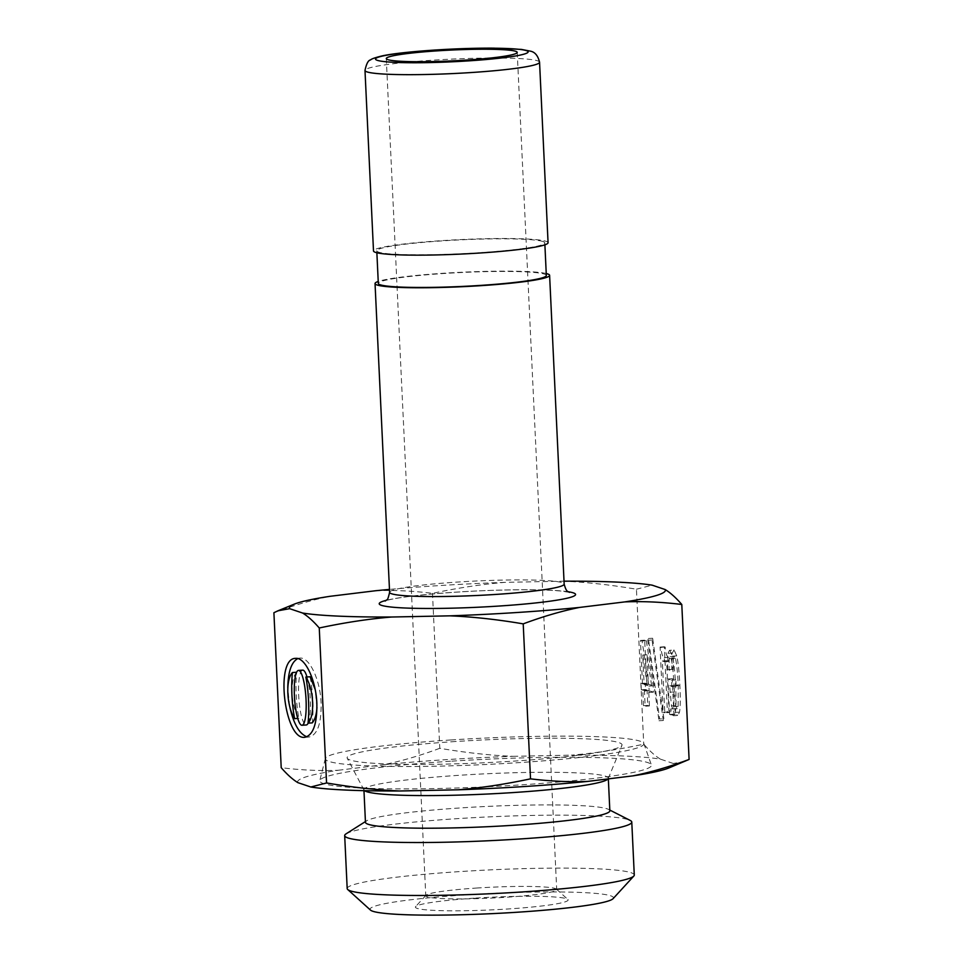 <?xml version="1.0" encoding="UTF-8"?>
<svg xmlns="http://www.w3.org/2000/svg" width="963" height="963" viewBox="0 0 963 963"><rect width="100%" height="100%" fill="white"/><g stroke="black" fill="none" stroke-linecap="round" stroke-linejoin="round"><path stroke-width="0.72" stroke-dasharray="4.82 3.61" d="M308.148 723.141A27.482 5.694 -93.7 0 0 310.315 699.523A27.482 5.694 -93.7 0 0 306.992 676.965M302.719 670.14A27.482 5.694 -93.7 0 0 298.819 697.934A27.482 5.694 -93.7 0 0 306.282 724.983M296.592 672.258L296.7 672.246C289.622 679.457 290.874 706.072 298.879 718.362A39.254 8.137 86.3 0 1 296.7 672.246M297.748 718.434L298.879 718.362M316.947 707.516L315.154 689.424M310.122 676.76A39.254 8.137 86.3 0 1 312.289 722.876M297.808 658.584L299.902 658.102C309.424 656.85 320.282 679.902 321.112 703.146C321.425 723.622 317.429 734.913 309.099 737.02L306.932 736.815M289.574 705.963L287.781 687.883M651.59 685.283L648.388 684.212L647.004 654.768L651.59 685.283L647.329 685.56L644.127 684.488L642.742 655.045L647.329 685.56M647.004 654.768L642.742 655.045M648.388 684.212L644.127 684.488M649.423 705.951L648.689 690.567L653.456 692.168L653.155 685.812L646.342 640.72L644.704 640.166L646.751 683.658L645.258 683.152L645.559 689.508L647.052 690.014L647.786 705.398L649.423 705.951L645.15 706.228L644.428 690.844L649.194 692.445L648.893 686.089L642.08 640.997L640.443 640.443L642.49 683.935L640.997 683.429L641.298 689.785L642.79 690.29L643.513 705.674L645.15 706.228M647.786 705.398L643.513 705.674M647.052 690.014L642.79 690.29M645.559 689.508L641.298 689.785M645.258 683.152L640.997 683.429M646.751 683.658L642.49 683.935M644.704 640.166L640.443 640.443M646.342 640.72L642.08 640.997M653.155 685.812L648.893 686.089M653.456 692.168L649.194 692.445M648.689 690.567L644.428 690.844M669.044 712.56L666.601 660.702L668.731 661.425L668.539 657.404C666.878 656.85 665.77 653.395 665.18 647.052L664.338 646.775L667.407 712.006L669.044 712.56L664.783 712.837L662.339 660.979L664.47 661.701L664.277 657.681C662.616 657.127 661.497 653.672 660.919 647.329L660.064 647.052L663.146 712.283L664.783 712.837M667.407 712.006L663.146 712.283M664.338 646.775L660.064 647.052M665.18 647.052L660.919 647.329M668.539 657.404L664.277 657.681M668.731 661.425L664.47 661.701M666.601 660.702L662.339 660.979M673.257 669.863L673.414 658.391L674.449 656.429L675.448 658.415C676.724 663.676 677.651 672.547 678.241 685.03L678.133 706.397L677.121 708.684L675.713 705.578L673.931 685.56L676.134 686.294L675.833 679.938L672.21 678.722L673.883 714.185L675.087 714.594L675.015 708.636C675.87 712.873 676.748 715.148 677.651 715.449L673.378 715.726L675.256 712.403C676.11 707.649 676.219 698.801 675.617 685.861C674.967 672.03 673.907 662.135 672.463 656.152L669.875 650.35L674.148 650.073L672.186 653.034L671.765 669.357L673.257 669.863L668.996 670.14L669.153 658.668L670.176 656.706L671.187 658.692C672.463 663.952 673.39 672.824 673.98 685.307L673.871 706.673L672.848 708.961L671.452 705.855L669.658 685.837L671.873 686.571L671.572 680.215L667.937 678.999L669.61 714.462L670.826 714.871L670.754 708.912C671.608 713.15 672.487 715.425 673.378 715.726L677.928 715.497L679.517 712.126C680.372 707.372 680.492 698.524 679.878 685.584C679.228 671.753 678.181 661.858 676.724 655.875L674.148 650.073L669.526 650.302L667.925 653.311L667.503 669.634L668.996 670.14M671.765 669.357L667.503 669.634M675.015 708.636L670.754 708.912M675.087 714.594L670.826 714.871M673.883 714.185L669.61 714.462M672.21 678.722L667.937 678.999M675.833 679.938L671.572 680.215M676.134 686.294L671.873 686.571M673.931 685.56L669.658 685.837M672.944 708.985L677.218 708.708L672.944 708.985M670.043 656.682L674.449 656.429L670.043 656.682M663.88 718.723L652.661 638.228L652.047 639.998L663.254 720.493L663.88 718.723L659.607 719L648.4 638.505L647.786 640.275L658.993 720.769L659.607 719M663.254 720.493L658.993 720.769M652.047 639.998L647.786 640.275M652.661 638.228L648.4 638.505M660.389 759.133C655.201 755.979 649.652 750.996 643.741 744.182C618.402 749.599 594.267 753.259 571.36 755.148A188.194 15.601 177.3 0 1 660.389 759.133L673.354 763.49A188.194 15.601 177.3 0 1 668.779 767.993M564.029 581.183A188.194 15.601 -2.7 0 0 563.15 581.183C586.202 582.146 610.626 584.83 636.435 589.212L643.741 744.182M636.435 589.212L652.18 585.167M685.078 761.36L673.354 763.49M375.401 590.764C393.337 590.006 412.369 590.861 432.483 593.328C457.822 587.912 481.945 584.252 504.865 582.362L563.15 581.183M504.865 582.362A188.194 15.601 -2.7 0 0 389.461 589.416M546.238 273.528A87.38 7.247 -2.7 0 0 461.987 272.216A87.38 7.247 -2.7 0 0 378.218 281.449M548.067 242.712A87.38 7.247 -2.7 0 0 546.081 241.304A87.38 7.247 -2.7 0 0 451.322 240.064A87.38 7.247 -2.7 0 0 373.5 250.946M450.84 739.969A159.461 13.217 -2.7 0 0 325.325 758.495A159.461 13.217 -2.7 0 0 485.196 764.526A159.461 13.217 -2.7 0 0 643.802 743.484A159.461 13.217 -2.7 0 0 450.84 739.969M455.463 741.522A137.625 11.412 -2.7 0 0 347.234 758.242A137.625 11.412 -2.7 0 0 485.111 762.72A137.625 11.412 -2.7 0 0 621.966 745.29A137.625 11.412 -2.7 0 0 455.463 741.522M608.038 778.911A122.325 10.148 -2.7 0 0 608.231 778.573A122.325 10.148 -2.7 0 0 608.303 778.176A122.325 10.148 -2.7 0 0 460.23 775.227A122.325 10.148 -2.7 0 0 363.918 789.696A122.325 10.148 -2.7 0 0 364.026 790.093A122.325 10.148 -2.7 0 0 364.58 790.683M609.844 810.798A122.325 10.148 -2.7 0 0 608.508 809.389A122.325 10.148 -2.7 0 0 461.771 807.849A122.325 10.148 -2.7 0 0 366.662 820.801A122.325 10.148 -2.7 0 0 365.459 822.318M346.102 833.826A143.704 11.917 177.3 0 1 457.822 818.61A143.704 11.917 177.3 0 1 628.526 819.742A143.704 11.917 177.3 0 1 630.199 820.428M450.479 761.239A166.021 13.759 -2.7 0 0 319.8 780.536A166.021 13.759 -2.7 0 0 486.255 786.819A166.021 13.759 -2.7 0 0 651.373 764.899A166.021 13.759 -2.7 0 0 450.479 761.239M613.094 898.66A121.856 10.099 -2.7 0 0 610.723 895.819A121.856 10.099 -2.7 0 0 473.531 894.386A121.856 10.099 -2.7 0 0 370.49 910.095M347.186 888.56A143.704 11.917 177.3 0 1 475.156 870.66A143.704 11.917 177.3 0 1 631.018 872.695A143.704 11.917 177.3 0 1 634.28 875.018M475.578 898.094A76.462 6.344 177.3 0 1 567.833 899.418A76.462 6.344 177.3 0 1 492.057 909.866A76.462 6.344 177.3 0 1 415.619 906.604A76.462 6.344 177.3 0 1 475.578 898.094M477.371 887.994A65.532 5.429 -2.7 0 0 425.983 895.289A65.532 5.429 -2.7 0 0 425.778 895.746A65.532 5.429 -2.7 0 0 491.503 898.094A65.532 5.429 -2.7 0 0 556.698 889.571A65.532 5.429 -2.7 0 0 556.458 889.138A65.532 5.429 -2.7 0 0 477.371 887.994M297.856 782.642A188.194 15.601 177.3 0 1 338.278 770.268C320.342 771.014 301.323 770.159 281.208 767.692M439.79 748.299C420.133 755.63 401.415 761.107 383.611 764.718A188.194 15.601 177.3 0 1 513.062 756.328C490.011 755.365 465.586 752.681 439.79 748.299L432.483 593.328M513.062 756.328L571.36 755.148M338.278 770.268L383.611 764.718M273.901 612.721C293.546 605.39 312.277 599.913 330.08 596.302M546.334 275.49A84.106 6.97 -2.7 0 0 544.432 274.118A84.106 6.97 -2.7 0 0 453.212 272.938A84.106 6.97 -2.7 0 0 378.315 283.411M542.891 241.508A84.106 6.97 -2.7 0 0 451.671 240.317A84.106 6.97 -2.7 0 0 376.774 250.789A84.106 6.97 -2.7 0 0 461.108 253.799A84.106 6.97 -2.7 0 0 544.793 242.869A84.106 6.97 -2.7 0 0 542.891 241.508M672.186 653.034L667.925 653.311M676.724 655.875L672.463 656.152M679.878 685.584L675.617 685.861M679.517 712.126L675.256 712.403M674.232 691.915L669.959 692.192M675.713 705.578L671.452 705.855M678.133 706.397L673.871 706.673M678.241 685.03L673.98 685.307M675.448 658.415L671.187 658.692M673.414 658.391L669.153 658.668M568.29 591.764A98.298 8.149 -2.7 0 0 477.01 590.957A98.298 8.149 -2.7 0 0 386.223 600.346M389.606 592.341A87.38 7.247 177.3 0 1 467.416 581.459A87.38 7.247 177.3 0 1 562.187 582.699A87.38 7.247 177.3 0 1 564.162 584.12M539.557 62.222A87.38 7.247 -2.7 0 0 537.571 60.813A87.38 7.247 -2.7 0 0 442.811 59.574A87.38 7.247 -2.7 0 0 364.989 70.455M309.099 737.02L304.838 737.297M299.902 658.102L295.629 658.379M569.362 592.353L560.707 591.029C547.538 589.813 528.157 589.5 502.542 590.078C452.393 591.162 397.803 596.675 386.873 600.479L385.176 601.056M608.231 778.573L621.966 745.29M364.026 790.093L347.234 758.242M608.339 778.874L608.303 778.176M363.966 790.671L363.918 789.696M366.662 820.801L365.422 821.583M608.508 809.389L609.808 810.064M325.325 758.495L319.8 780.536M643.802 743.484L651.373 764.899M425.983 895.289L415.619 906.604M556.458 889.138L567.833 899.418M386.295 58.562L425.778 895.746M517.227 52.387L556.698 889.571M544.889 244.831L544.793 242.869M376.87 252.751L376.774 250.789"/><path stroke-width="1.44" d="M306.992 676.965A27.482 5.694 -93.7 0 0 302.719 670.14L298.458 670.417A27.482 5.694 -93.7 0 0 294.546 698.211A27.482 5.694 -93.7 0 0 302.009 725.259A27.482 5.694 -93.7 0 0 306.053 699.8A27.482 5.694 -93.7 0 0 298.458 670.417M302.009 725.259L306.282 724.983A27.482 5.694 -93.7 0 0 308.148 723.141M292.439 672.523C285.361 679.734 286.613 706.348 294.618 718.639A39.254 8.137 86.3 0 1 292.439 672.523L296.592 672.258M294.618 718.639L297.748 718.434M305.849 677.037A39.254 8.137 86.3 0 1 308.028 723.153C315.118 715.942 313.854 689.327 305.849 677.037L310.122 676.76L315.154 689.424M308.028 723.153L312.289 722.876C314.949 719.686 316.502 714.57 316.947 707.516M306.932 736.815C299.228 733.866 293.438 723.586 289.574 705.963M287.781 687.883C288.081 671.789 291.416 662.026 297.808 658.584M316.851 703.423C317.164 723.899 313.156 735.19 304.838 737.297C284.422 740.535 274.768 657.801 295.629 658.379C305.163 657.127 316.008 680.179 316.851 703.423M302.611 613.034A188.194 15.601 -2.7 0 0 391.64 617.018C368.733 618.908 344.598 622.567 319.259 627.984C313.348 621.171 307.799 616.188 302.611 613.034L289.646 608.676L277.922 610.807L273.901 612.721L281.208 767.692C287.118 774.505 292.668 779.488 297.856 782.642L310.82 787L326.565 782.955C352.374 787.337 376.798 790.021 399.85 790.984A188.194 15.601 177.3 0 1 310.82 787M319.259 627.984L326.565 782.955M564.029 581.183A188.194 15.601 -2.7 0 1 652.18 585.167L665.144 589.537C670.332 592.678 675.882 597.662 681.792 604.475L689.099 759.446L668.779 767.993A188.194 15.601 177.3 0 1 632.92 775.865C650.723 772.254 669.454 766.777 689.099 759.446M681.792 604.475C661.677 602.007 642.658 601.153 624.722 601.911A188.194 15.601 -2.7 0 0 665.144 589.537M389.461 589.416A188.194 15.601 -2.7 0 0 375.401 590.764L330.08 596.302A188.194 15.601 -2.7 0 0 294.221 604.174A188.194 15.601 -2.7 0 0 289.646 608.676M449.938 615.839A188.194 15.601 -2.7 0 0 579.389 607.448C561.585 611.06 542.867 616.537 523.21 623.868C497.414 619.486 472.989 616.802 449.938 615.839L391.64 617.018M624.722 601.911L579.389 607.448M378.218 281.449A87.38 7.247 -2.7 0 0 375.04 283.567A87.38 7.247 -2.7 0 0 462.661 286.685A87.38 7.247 -2.7 0 0 549.608 275.334A87.38 7.247 -2.7 0 0 547.622 273.913A87.38 7.247 -2.7 0 0 546.238 273.528M364.989 70.455L373.5 250.946A87.38 7.247 -2.7 0 0 461.133 254.063A87.38 7.247 -2.7 0 0 548.067 242.712L539.557 62.222C538.004 55.698 534.959 52.014 530.396 51.147L521.452 49.414L493.754 48.15C452.213 47.885 398.345 52.038 381.444 56.071C374.98 57.672 371.357 58.948 370.574 59.923C368.275 60.2 366.421 63.714 364.989 70.455A87.38 7.247 -2.7 0 0 452.61 73.585A87.38 7.247 -2.7 0 0 539.557 62.222M437.9 50.81A65.532 5.429 177.3 0 1 517.227 52.387A65.532 5.429 177.3 0 1 452.02 60.898A65.532 5.429 177.3 0 1 386.295 58.562A65.532 5.429 177.3 0 1 437.9 50.81M364.58 790.683A122.325 10.148 -2.7 0 0 488.373 793.981A122.325 10.148 -2.7 0 0 608.038 778.911M363.966 790.671L365.459 822.318A122.325 10.148 -2.7 0 0 488.133 826.687A122.325 10.148 -2.7 0 0 609.844 810.798L608.339 778.874M609.808 810.064L630.199 820.428A143.704 11.917 177.3 0 1 631.776 822.065A143.704 11.917 177.3 0 1 503.805 839.965A143.704 11.917 177.3 0 1 347.944 837.942A143.704 11.917 177.3 0 1 344.682 835.607A143.704 11.917 177.3 0 1 346.102 833.826L365.422 821.583M347.727 889.523L370.49 910.095A121.856 10.099 -2.7 0 0 492.225 913.634A121.856 10.099 -2.7 0 0 613.094 898.66L633.823 876.041A143.704 11.917 177.3 0 1 491.286 893.688A143.704 11.917 177.3 0 1 347.727 889.523A143.704 11.917 177.3 0 1 347.186 888.56L344.682 835.607M631.776 822.065L634.28 875.018A143.704 11.917 177.3 0 1 633.823 876.041M530.517 778.838C550.631 781.306 569.663 782.161 587.599 781.414A188.194 15.601 177.3 0 1 458.135 789.804C481.055 787.915 505.178 784.255 530.517 778.838L523.21 623.868M458.135 789.804L399.85 790.984M632.92 775.865L587.599 781.414M376.87 252.751L378.315 283.411A84.106 6.97 -2.7 0 0 462.649 286.408A84.106 6.97 -2.7 0 0 546.334 275.49L544.889 244.831M386.223 600.346A98.298 8.149 -2.7 0 0 469.222 607.617A98.298 8.149 -2.7 0 0 573.358 592.883A98.298 8.149 -2.7 0 0 568.29 591.764M569.398 592.365L569.362 592.353C568.218 590.813 566.689 593.485 564.162 584.12A87.38 7.247 177.3 0 1 477.227 595.471A87.38 7.247 177.3 0 1 389.606 592.341L375.04 283.567M526.4 50.63A76.462 6.344 177.3 0 1 428.451 62.607A76.462 6.344 177.3 0 1 400.427 53.182A76.462 6.344 177.3 0 1 526.4 50.63M385.176 601.056L386.789 599.829C387.319 600.599 388.258 598.107 389.606 592.341M564.162 584.12L549.608 275.334M294.221 604.174L277.922 610.807"/></g></svg>
